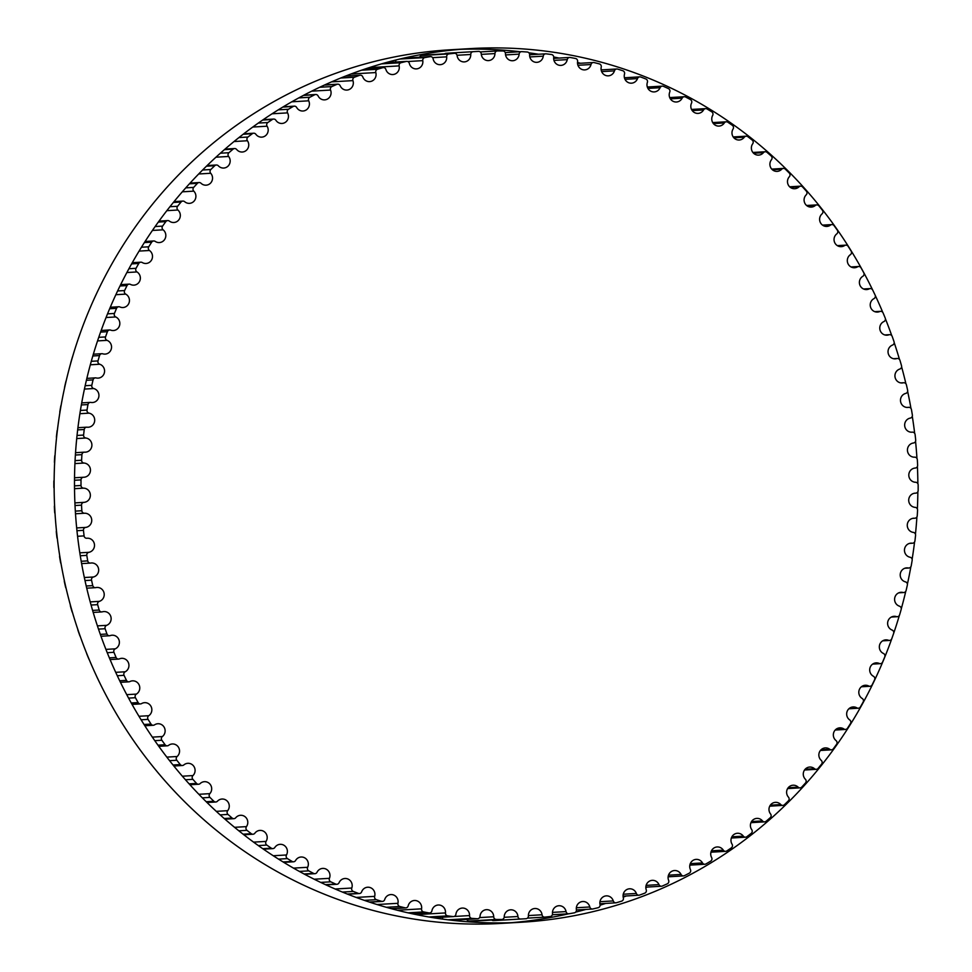 <?xml version="1.0" encoding="UTF-8"?>
<svg xmlns="http://www.w3.org/2000/svg" width="972" height="972" viewBox="0 0 972 972"><rect width="100%" height="100%" fill="white"/><g stroke="black" fill="none" stroke-linecap="round" stroke-linejoin="round"><path stroke-width="1.46" d="M869.26 288.854A7.108 6.853 -93.4 0 1 859.685 284.504A7.108 6.853 -93.4 0 1 862.784 276.315A2.673 2.576 86.6 0 0 863.731 272.695A434.326 418.519 86.6 0 0 861.034 267.822A2.673 2.576 86.6 0 0 857.547 266.838A7.108 6.853 -93.4 0 1 847.669 262.865A7.108 6.853 -93.4 0 1 850.366 254.7A2.673 2.576 86.6 0 0 851.108 251.031A434.326 418.519 86.6 0 0 848.155 246.341A2.673 2.576 86.6 0 0 844.607 245.552A7.108 6.853 -93.4 0 1 834.462 242.004A7.108 6.853 -93.4 0 1 836.771 233.875A2.673 2.576 86.6 0 0 837.305 230.157A434.326 418.519 86.6 0 0 834.085 225.65A2.673 2.576 86.6 0 0 830.501 225.091A7.108 6.853 -93.4 0 1 820.101 221.956A7.108 6.853 -93.4 0 1 822.033 213.889A2.673 2.576 86.6 0 0 822.348 210.159A434.326 418.519 86.6 0 0 818.886 205.845A2.673 2.576 86.6 0 0 815.289 205.505A7.108 6.853 -93.4 0 1 804.646 202.808A7.108 6.853 -93.4 0 1 806.201 194.837A2.673 2.576 86.6 0 0 806.31 191.083A434.326 418.519 86.6 0 0 802.617 186.989A2.673 2.576 86.6 0 0 798.996 186.855A7.108 6.853 -93.4 0 1 788.134 184.631A7.108 6.853 -93.4 0 1 789.325 176.758A2.673 2.576 86.6 0 0 789.228 173.004A434.326 418.519 86.6 0 0 785.315 169.14A2.673 2.576 86.6 0 0 781.695 169.225A7.108 6.853 -93.4 0 1 770.638 167.476A7.108 6.853 -93.4 0 1 771.476 159.724A2.673 2.576 86.6 0 0 771.173 155.982A434.326 418.519 86.6 0 0 767.042 152.361A2.673 2.576 86.6 0 0 763.433 152.665A7.108 6.853 -93.4 0 1 752.207 151.401A7.108 6.853 -93.4 0 1 752.705 143.783A2.673 2.576 86.6 0 0 752.182 140.065A434.326 418.519 86.6 0 0 747.869 136.7A2.673 2.576 86.6 0 0 744.285 137.222A7.108 6.853 -93.4 0 1 732.9 136.457A7.108 6.853 -93.4 0 1 733.082 129.009A2.673 2.576 86.6 0 0 732.353 125.327A434.326 418.519 86.6 0 0 727.858 122.229A2.673 2.576 86.6 0 0 724.31 122.958A7.108 6.853 -93.4 0 1 712.792 122.715A7.108 6.853 -93.4 0 1 712.658 115.437A2.673 2.576 86.6 0 0 711.735 111.804A434.326 418.519 86.6 0 0 707.069 108.973A2.673 2.576 86.6 0 0 703.57 109.933A7.108 6.853 -93.4 0 1 698.078 113.396A7.108 6.853 -93.4 0 1 691.529 103.117A2.673 2.576 86.6 0 0 690.387 99.545A434.326 418.519 86.6 0 0 685.576 97.006A2.673 2.576 86.6 0 0 682.137 98.16A7.108 6.853 -93.4 0 1 676.463 101.999A7.108 6.853 -93.4 0 1 669.744 92.085A2.673 2.576 86.6 0 0 668.408 88.586A434.326 418.519 86.6 0 0 663.463 86.338A2.673 2.576 86.6 0 0 660.097 87.711A7.108 6.853 -93.4 0 1 654.241 91.915A7.108 6.853 -93.4 0 1 647.376 82.389A2.673 2.576 86.6 0 0 645.845 78.975A434.326 418.519 86.6 0 0 640.791 77.031A2.673 2.576 86.6 0 0 637.498 78.598A7.108 6.853 -93.4 0 1 631.496 83.179A7.108 6.853 -93.4 0 1 624.51 74.054A2.673 2.576 86.6 0 0 622.797 70.737A434.326 418.519 86.6 0 0 617.633 69.097A2.673 2.576 86.6 0 0 614.45 70.859A7.108 6.853 -93.4 0 1 608.314 75.84A7.108 6.853 -93.4 0 1 601.231 67.104A2.673 2.576 86.6 0 0 599.335 63.897A434.326 418.519 86.6 0 0 594.086 62.573A2.673 2.576 86.6 0 0 591 64.529A7.108 6.853 -93.4 0 1 584.767 69.899A7.108 6.853 -93.4 0 1 577.599 61.576A2.673 2.576 86.6 0 0 575.521 58.49A434.326 418.519 86.6 0 0 570.212 57.482A2.673 2.576 86.6 0 0 567.247 59.62A7.108 6.853 -93.4 0 1 560.929 65.403A7.108 6.853 -93.4 0 1 553.7 57.482A2.673 2.576 86.6 0 0 551.464 54.517A434.326 418.519 86.6 0 0 546.106 53.837A2.673 2.576 86.6 0 0 543.263 56.157A7.108 6.853 -93.4 0 1 536.884 62.342A7.108 6.853 -93.4 0 1 529.631 54.833A2.673 2.576 86.6 0 0 527.225 52.014A434.326 418.519 86.6 0 0 521.843 51.65A2.673 2.576 86.6 0 0 519.133 54.14A7.108 6.853 -93.4 0 1 512.718 60.738A7.108 6.853 -93.4 0 1 505.452 53.642A2.673 2.576 86.6 0 0 502.889 50.969A434.326 418.519 86.6 0 0 497.506 50.933A2.673 2.576 86.6 0 0 494.942 53.582A7.108 6.853 -93.4 0 1 488.503 60.592A7.108 6.853 -93.4 0 1 481.249 53.91A2.673 2.576 86.6 0 0 478.552 51.395A434.326 418.519 86.6 0 0 474.154 51.625A434.326 418.519 86.6 0 0 473.17 51.686A2.673 2.576 86.6 0 0 470.752 54.481A7.108 6.853 -93.4 0 1 464.324 61.904A7.108 6.853 -93.4 0 1 457.119 55.635A2.673 2.576 86.6 0 0 454.276 53.29A434.326 418.519 86.6 0 0 448.918 53.91A2.673 2.576 86.6 0 0 446.67 56.838A7.108 6.853 -93.4 0 1 440.28 64.674A7.108 6.853 -93.4 0 1 433.123 58.818A2.673 2.576 86.6 0 0 430.159 56.643A434.326 418.519 86.6 0 0 424.849 57.579A2.673 2.576 86.6 0 0 422.771 60.641A7.108 6.853 -93.4 0 1 416.429 68.891A7.108 6.853 -93.4 0 1 409.358 63.435A2.673 2.576 86.6 0 0 406.272 61.443A434.326 418.519 86.6 0 0 401.023 62.706A2.673 2.576 86.6 0 0 399.128 65.889A7.108 6.853 -93.4 0 1 392.858 74.54A7.108 6.853 -93.4 0 1 385.896 69.486A2.673 2.576 86.6 0 0 382.713 67.688A434.326 418.519 86.6 0 0 377.537 69.255A2.673 2.576 86.6 0 0 375.812 72.56A7.108 6.853 -93.4 0 1 369.652 81.612A7.108 6.853 -93.4 0 1 362.811 76.946A2.673 2.576 86.6 0 0 359.531 75.342A434.326 418.519 86.6 0 0 354.464 77.225A2.673 2.576 86.6 0 0 352.933 80.615A7.108 6.853 -93.4 0 1 346.895 90.068A7.108 6.853 -93.4 0 1 340.2 85.779A2.673 2.576 86.6 0 0 336.834 84.382A434.326 418.519 86.6 0 0 331.877 86.569A2.673 2.576 86.6 0 0 330.541 90.044A7.108 6.853 -93.4 0 1 324.648 99.873A7.108 6.853 -93.4 0 1 318.123 95.973A2.673 2.576 86.6 0 0 314.685 94.77A434.326 418.519 86.6 0 0 309.861 97.249A2.673 2.576 86.6 0 0 308.719 100.809A7.108 6.853 -93.4 0 1 302.997 111.015A7.108 6.853 -93.4 0 1 296.667 107.479A2.673 2.576 86.6 0 0 293.167 106.483A434.326 418.519 86.6 0 0 288.49 109.253A2.673 2.576 86.6 0 0 287.554 112.874A7.108 6.853 -93.4 0 1 282.014 123.456A7.108 6.853 -93.4 0 1 275.89 120.261A2.673 2.576 86.6 0 0 272.342 119.483A434.326 418.519 86.6 0 0 267.835 122.533A2.673 2.576 86.6 0 0 267.093 126.202A7.108 6.853 -93.4 0 1 261.76 137.137A7.108 6.853 -93.4 0 1 255.867 134.282A2.673 2.576 86.6 0 0 252.283 133.723A434.326 418.519 86.6 0 0 247.957 137.04A2.673 2.576 86.6 0 0 247.423 140.746A7.108 6.853 -93.4 0 1 242.32 152.021A7.108 6.853 -93.4 0 1 236.67 149.494A2.673 2.576 86.6 0 0 233.073 149.141A434.326 418.519 86.6 0 0 228.93 152.713A2.673 2.576 86.6 0 0 228.614 156.456A7.108 6.853 -93.4 0 1 223.742 168.047A7.108 6.853 -93.4 0 1 218.372 165.835A2.673 2.576 86.6 0 0 214.751 165.702A434.326 418.519 86.6 0 0 210.827 169.517A2.673 2.576 86.6 0 0 210.717 173.271A7.108 6.853 -93.4 0 1 206.113 185.178A7.108 6.853 -93.4 0 1 201.022 183.258A2.673 2.576 86.6 0 0 197.401 183.344A434.326 418.519 86.6 0 0 193.695 187.389A2.673 2.576 86.6 0 0 193.793 191.144A7.108 6.853 -93.4 0 1 189.467 203.355A7.108 6.853 -93.4 0 1 184.68 201.702A2.673 2.576 86.6 0 0 181.071 202.006A434.326 418.519 86.6 0 0 177.597 206.271A2.673 2.576 86.6 0 0 177.912 210.013A7.108 6.853 -93.4 0 1 173.879 222.503A7.108 6.853 -93.4 0 1 169.395 221.106A2.673 2.576 86.6 0 0 165.823 221.628A434.326 418.519 86.6 0 0 162.591 226.099A2.673 2.576 86.6 0 0 163.114 229.817A7.108 6.853 -93.4 0 1 159.396 242.563A7.108 6.853 -93.4 0 1 155.241 241.408A2.673 2.576 86.6 0 0 151.693 242.15A434.326 418.519 86.6 0 0 148.728 246.803A2.673 2.576 86.6 0 0 149.457 250.484A7.108 6.853 -93.4 0 1 146.055 263.473A7.108 6.853 -93.4 0 1 142.252 262.537A2.673 2.576 86.6 0 0 138.753 263.485A434.326 418.519 86.6 0 0 136.044 268.308A2.673 2.576 86.6 0 0 136.979 271.941A7.108 6.853 -93.4 0 1 133.917 285.148A7.108 6.853 -93.4 0 1 130.467 284.407A2.673 2.576 86.6 0 0 127.028 285.574A434.326 418.519 86.6 0 0 124.598 290.555A2.673 2.576 86.6 0 0 125.728 294.127A7.108 6.853 -93.4 0 1 123.019 307.529A7.108 6.853 -93.4 0 1 119.921 306.97A2.673 2.576 86.6 0 0 116.555 308.331A434.326 418.519 86.6 0 0 114.417 313.458A2.673 2.576 86.6 0 0 115.753 316.957A7.108 6.853 -93.4 0 1 113.408 330.541A7.108 6.853 -93.4 0 1 110.674 330.128A2.673 2.576 86.6 0 0 107.394 331.695A434.326 418.519 86.6 0 0 105.535 336.932A2.673 2.576 86.6 0 0 107.066 340.346A7.108 6.853 -93.4 0 1 105.085 354.1A7.108 6.853 -93.4 0 1 102.74 353.808A2.673 2.576 86.6 0 0 99.545 355.57A434.326 418.519 86.6 0 0 97.99 360.916A2.673 2.576 86.6 0 0 99.715 364.233A7.108 6.853 -93.4 0 1 98.111 378.12A7.108 6.853 -93.4 0 1 96.143 377.938A2.673 2.576 86.6 0 0 93.057 379.894A434.326 418.519 86.6 0 0 91.805 385.325A2.673 2.576 86.6 0 0 93.701 388.533A7.108 6.853 -93.4 0 1 92.486 402.53A7.108 6.853 -93.4 0 1 90.918 402.432A2.673 2.576 86.6 0 0 87.954 404.571A434.326 418.519 86.6 0 0 87.006 410.062A2.673 2.576 86.6 0 0 89.084 413.161A7.108 6.853 -93.4 0 1 88.258 427.243A7.108 6.853 -93.4 0 1 87.079 427.206A2.673 2.576 86.6 0 0 84.236 429.515A434.326 418.519 86.6 0 0 83.592 435.067A2.673 2.576 86.6 0 0 85.84 438.02A7.108 6.853 -93.4 0 1 85.402 452.174A7.108 6.853 -93.4 0 1 84.625 452.174A2.673 2.576 86.6 0 0 81.915 454.653A434.326 418.519 86.6 0 0 81.599 460.23A2.673 2.576 86.6 0 0 83.993 463.049A7.108 6.853 -93.4 0 1 83.969 477.24A7.108 6.853 -93.4 0 1 83.58 477.252A2.673 2.576 86.6 0 0 81.016 479.889A434.326 418.519 86.6 0 0 81.004 485.478A2.673 2.576 86.6 0 0 83.568 488.151A7.108 6.853 -93.4 0 1 90.36 495.088A7.108 6.853 -93.4 0 1 83.944 502.354A2.673 2.576 86.6 0 0 81.526 505.148A434.326 418.519 86.6 0 0 81.842 510.737A2.673 2.576 86.6 0 0 84.54 513.24A7.108 6.853 -93.4 0 1 91.708 519.765A7.108 6.853 -93.4 0 1 85.706 527.407A2.673 2.576 86.6 0 0 83.458 530.335A434.326 418.519 86.6 0 0 84.078 535.9A2.673 2.576 86.6 0 0 86.921 538.245A7.108 6.853 -93.4 0 1 94.454 544.49A7.108 6.853 -93.4 0 1 88.877 552.315A2.673 2.576 86.6 0 0 86.8 555.377A434.326 418.519 86.6 0 0 87.723 560.893A2.673 2.576 86.6 0 0 90.688 563.055A7.108 6.853 -93.4 0 1 98.597 569.045A7.108 6.853 -93.4 0 1 93.446 576.991A2.673 2.576 86.6 0 0 91.538 580.175A434.326 418.519 86.6 0 0 92.765 585.618A2.673 2.576 86.6 0 0 95.851 587.61A7.108 6.853 -93.4 0 1 104.113 593.321A7.108 6.853 -93.4 0 1 99.375 601.352A2.673 2.576 86.6 0 0 97.65 604.657A434.326 418.519 86.6 0 0 99.193 610.015A2.673 2.576 86.6 0 0 102.376 611.825A7.108 6.853 -93.4 0 1 110.99 617.22A7.108 6.853 -93.4 0 1 106.665 625.336A2.673 2.576 86.6 0 0 105.122 628.726A434.326 418.519 86.6 0 0 106.969 633.999A2.673 2.576 86.6 0 0 110.237 635.603A7.108 6.853 -93.4 0 1 119.192 640.669A7.108 6.853 -93.4 0 1 115.279 648.834A2.673 2.576 86.6 0 0 113.943 652.309A434.326 418.519 86.6 0 0 116.069 657.461A2.673 2.576 86.6 0 0 119.422 658.87A7.108 6.853 -93.4 0 1 128.705 663.597A7.108 6.853 -93.4 0 1 125.194 671.786A2.673 2.576 86.6 0 0 124.052 675.333A434.326 418.519 86.6 0 0 126.469 680.351A2.673 2.576 86.6 0 0 129.896 681.554A7.108 6.853 -93.4 0 1 139.482 685.904A7.108 6.853 -93.4 0 1 136.384 694.093A2.673 2.576 86.6 0 0 135.436 697.714A434.326 418.519 86.6 0 0 138.121 702.574A2.673 2.576 86.6 0 0 141.62 703.57A7.108 6.853 -93.4 0 1 151.498 707.543A7.108 6.853 -93.4 0 1 148.789 715.708A2.673 2.576 86.6 0 0 148.06 719.377A434.326 418.519 86.6 0 0 151.012 724.067A2.673 2.576 86.6 0 0 154.56 724.845A7.108 6.853 -93.4 0 1 164.705 728.405A7.108 6.853 -93.4 0 1 162.397 736.533A2.673 2.576 86.6 0 0 161.862 740.251A434.326 418.519 86.6 0 0 165.082 744.759A2.673 2.576 86.6 0 0 168.654 745.317A7.108 6.853 -93.4 0 1 179.067 748.452A7.108 6.853 -93.4 0 1 177.135 756.508A2.673 2.576 86.6 0 0 176.819 760.25A434.326 418.519 86.6 0 0 180.27 764.563A2.673 2.576 86.6 0 0 183.878 764.903A7.108 6.853 -93.4 0 1 194.522 767.601A7.108 6.853 -93.4 0 1 192.966 775.571A2.673 2.576 86.6 0 0 192.857 779.325A434.326 418.519 86.6 0 0 196.551 783.42A2.673 2.576 86.6 0 0 200.171 783.553A7.108 6.853 -93.4 0 1 211.033 785.777A7.108 6.853 -93.4 0 1 209.843 793.65A2.673 2.576 86.6 0 0 209.94 797.404A434.326 418.519 86.6 0 0 213.852 801.268A2.673 2.576 86.6 0 0 217.473 801.183A7.108 6.853 -93.4 0 1 228.529 802.933A7.108 6.853 -93.4 0 1 227.691 810.684A2.673 2.576 86.6 0 0 227.995 814.427A434.326 418.519 86.6 0 0 232.126 818.047A2.673 2.576 86.6 0 0 235.734 817.744A7.108 6.853 -93.4 0 1 246.961 819.007A7.108 6.853 -93.4 0 1 246.463 826.625A2.673 2.576 86.6 0 0 246.973 830.343A434.326 418.519 86.6 0 0 251.298 833.709A2.673 2.576 86.6 0 0 254.883 833.186A7.108 6.853 -93.4 0 1 266.267 833.94A7.108 6.853 -93.4 0 1 266.085 841.4A2.673 2.576 86.6 0 0 266.814 845.081A434.326 418.519 86.6 0 0 271.31 848.179A2.673 2.576 86.6 0 0 274.857 847.438A7.108 6.853 -93.4 0 1 286.363 847.693A7.108 6.853 -93.4 0 1 286.497 854.971A2.673 2.576 86.6 0 0 287.433 858.604A434.326 418.519 86.6 0 0 292.098 861.435A2.673 2.576 86.6 0 0 295.597 860.475A7.108 6.853 -93.4 0 1 301.089 857.012A7.108 6.853 -93.4 0 1 307.638 867.291A2.673 2.576 86.6 0 0 308.768 870.863A434.326 418.519 86.6 0 0 313.592 873.403A2.673 2.576 86.6 0 0 317.03 872.249A7.108 6.853 -93.4 0 1 322.704 868.409A7.108 6.853 -93.4 0 1 329.423 878.324A2.673 2.576 86.6 0 0 330.759 881.823A434.326 418.519 86.6 0 0 335.705 884.07A2.673 2.576 86.6 0 0 339.07 882.698A7.108 6.853 -93.4 0 1 344.926 878.494A7.108 6.853 -93.4 0 1 351.791 888.019A2.673 2.576 86.6 0 0 353.31 891.433A434.326 418.519 86.6 0 0 358.376 893.377A2.673 2.576 86.6 0 0 361.657 891.81A7.108 6.853 -93.4 0 1 367.659 887.229A7.108 6.853 -93.4 0 1 374.657 896.354A2.673 2.576 86.6 0 0 376.371 899.671A434.326 418.519 86.6 0 0 381.522 901.311A2.673 2.576 86.6 0 0 384.718 899.537A7.108 6.853 -93.4 0 1 390.853 894.568A7.108 6.853 -93.4 0 1 397.937 903.304A2.673 2.576 86.6 0 0 399.832 906.512A434.326 418.519 86.6 0 0 405.081 907.824A2.673 2.576 86.6 0 0 408.167 905.88A7.108 6.853 -93.4 0 1 414.4 900.497A7.108 6.853 -93.4 0 1 421.569 908.832A2.673 2.576 86.6 0 0 423.634 911.918A434.326 418.519 86.6 0 0 428.944 912.927A2.673 2.576 86.6 0 0 431.92 910.788A7.108 6.853 -93.4 0 1 438.238 905.005A7.108 6.853 -93.4 0 1 445.455 912.927A2.673 2.576 86.6 0 0 447.703 915.879A434.326 418.519 86.6 0 0 453.061 916.572A2.673 2.576 86.6 0 0 455.904 914.251A7.108 6.853 -93.4 0 1 462.283 908.067A7.108 6.853 -93.4 0 1 469.537 915.575A2.673 2.576 86.6 0 0 471.942 918.394A434.326 418.519 86.6 0 0 477.325 918.747A2.673 2.576 86.6 0 0 480.034 916.268A7.108 6.853 -93.4 0 1 486.45 909.671A7.108 6.853 -93.4 0 1 493.715 916.766A2.673 2.576 86.6 0 0 496.267 919.439A434.326 418.519 86.6 0 0 501.661 919.476A2.673 2.576 86.6 0 0 504.225 916.827A7.108 6.853 -93.4 0 1 510.665 909.816A7.108 6.853 -93.4 0 1 517.918 916.499A2.673 2.576 86.6 0 0 520.615 919.014A434.326 418.519 86.6 0 0 525.014 918.783A434.326 418.519 86.6 0 0 525.998 918.722A2.673 2.576 86.6 0 0 528.404 915.928A7.108 6.853 -93.4 0 1 534.831 908.504A7.108 6.853 -93.4 0 1 542.048 914.774A2.673 2.576 86.6 0 0 544.891 917.118A434.326 418.519 86.6 0 0 550.249 916.499A2.673 2.576 86.6 0 0 552.497 913.571A7.108 6.853 -93.4 0 1 558.888 905.734A7.108 6.853 -93.4 0 1 566.044 911.59A2.673 2.576 86.6 0 0 569.009 913.765A434.326 418.519 86.6 0 0 574.318 912.83A2.673 2.576 86.6 0 0 576.396 909.756A7.108 6.853 -93.4 0 1 582.738 901.518A7.108 6.853 -93.4 0 1 589.81 906.973A2.673 2.576 86.6 0 0 592.884 908.954A434.326 418.519 86.6 0 0 598.132 907.702A2.673 2.576 86.6 0 0 600.04 904.519A7.108 6.853 -93.4 0 1 606.309 895.868A7.108 6.853 -93.4 0 1 613.271 900.923A2.673 2.576 86.6 0 0 616.455 902.721A434.326 418.519 86.6 0 0 621.63 901.141A2.673 2.576 86.6 0 0 623.344 897.849A7.108 6.853 -93.4 0 1 629.504 888.797A7.108 6.853 -93.4 0 1 636.356 893.462A2.673 2.576 86.6 0 0 639.625 895.066A434.326 418.519 86.6 0 0 644.703 893.183A2.673 2.576 86.6 0 0 646.234 889.793A7.108 6.853 -93.4 0 1 652.273 880.34A7.108 6.853 -93.4 0 1 658.967 884.617A2.673 2.576 86.6 0 0 662.333 886.027A434.326 418.519 86.6 0 0 667.278 883.84A2.673 2.576 86.6 0 0 668.627 880.365A7.108 6.853 -93.4 0 1 674.519 870.535A7.108 6.853 -93.4 0 1 681.044 874.436A2.673 2.576 86.6 0 0 684.47 875.638A434.326 418.519 86.6 0 0 689.294 873.148A2.673 2.576 86.6 0 0 690.436 869.6A7.108 6.853 -93.4 0 1 696.171 859.382A7.108 6.853 -93.4 0 1 702.501 862.929A2.673 2.576 86.6 0 0 706 863.914A434.326 418.519 86.6 0 0 710.678 861.156A2.673 2.576 86.6 0 0 711.613 857.523A7.108 6.853 -93.4 0 1 717.154 846.952A7.108 6.853 -93.4 0 1 723.277 850.136A2.673 2.576 86.6 0 0 726.825 850.925A434.326 418.519 86.6 0 0 731.333 847.876A2.673 2.576 86.6 0 0 732.074 844.206A7.108 6.853 -93.4 0 1 737.408 833.271A7.108 6.853 -93.4 0 1 743.301 836.127A2.673 2.576 86.6 0 0 746.873 836.685A434.326 418.519 86.6 0 0 751.21 833.369A2.673 2.576 86.6 0 0 751.733 829.663A7.108 6.853 -93.4 0 1 756.848 818.388A7.108 6.853 -93.4 0 1 762.485 820.915A2.673 2.576 86.6 0 0 766.094 821.267A434.326 418.519 86.6 0 0 770.237 817.695A2.673 2.576 86.6 0 0 770.553 813.953A7.108 6.853 -93.4 0 1 775.413 802.35A7.108 6.853 -93.4 0 1 780.795 804.573A2.673 2.576 86.6 0 0 784.416 804.707A434.326 418.519 86.6 0 0 788.341 800.892A2.673 2.576 86.6 0 0 788.45 797.137A7.108 6.853 -93.4 0 1 793.055 785.218A7.108 6.853 -93.4 0 1 798.146 787.15A2.673 2.576 86.6 0 0 801.766 787.065A434.326 418.519 86.6 0 0 805.472 783.007A2.673 2.576 86.6 0 0 805.375 779.252A7.108 6.853 -93.4 0 1 809.688 767.054A7.108 6.853 -93.4 0 1 814.487 768.706A2.673 2.576 86.6 0 0 818.096 768.39A434.326 418.519 86.6 0 0 821.571 764.126A2.673 2.576 86.6 0 0 821.255 760.383A7.108 6.853 -93.4 0 1 825.289 747.905A7.108 6.853 -93.4 0 1 829.76 749.291A2.673 2.576 86.6 0 0 833.344 748.768A434.326 418.519 86.6 0 0 836.576 744.309A2.673 2.576 86.6 0 0 836.054 740.591A7.108 6.853 -93.4 0 1 839.772 727.846A7.108 6.853 -93.4 0 1 843.927 729A2.673 2.576 86.6 0 0 847.475 728.259A434.326 418.519 86.6 0 0 850.439 723.605A2.673 2.576 86.6 0 0 849.71 719.924A7.108 6.853 -93.4 0 1 853.1 706.936A7.108 6.853 -93.4 0 1 856.915 707.871A2.673 2.576 86.6 0 0 860.414 706.923A434.326 418.519 86.6 0 0 863.124 702.1A2.673 2.576 86.6 0 0 862.188 698.467A7.108 6.853 -93.4 0 1 865.238 685.26A7.108 6.853 -93.4 0 1 868.701 686.001A2.673 2.576 86.6 0 0 872.139 684.835A434.326 418.519 86.6 0 0 874.569 679.853A2.673 2.576 86.6 0 0 873.439 676.281A7.108 6.853 -93.4 0 1 876.137 662.868A7.108 6.853 -93.4 0 1 879.235 663.439A2.673 2.576 86.6 0 0 882.6 662.078A434.326 418.519 86.6 0 0 884.751 656.951A2.673 2.576 86.6 0 0 883.414 653.451A7.108 6.853 -93.4 0 1 885.759 639.868A7.108 6.853 -93.4 0 1 888.493 640.281A2.673 2.576 86.6 0 0 891.774 638.713A434.326 418.519 86.6 0 0 893.62 633.465A2.673 2.576 86.6 0 0 892.102 630.063A7.108 6.853 -93.4 0 1 894.082 616.309A7.108 6.853 -93.4 0 1 896.427 616.6A2.673 2.576 86.6 0 0 899.61 614.839A434.326 418.519 86.6 0 0 901.166 609.48A2.673 2.576 86.6 0 0 899.452 606.176A7.108 6.853 -93.4 0 1 901.056 592.288A7.108 6.853 -93.4 0 1 903.024 592.47A2.673 2.576 86.6 0 0 906.098 590.514A434.326 418.519 86.6 0 0 907.35 585.083A2.673 2.576 86.6 0 0 905.454 581.876A7.108 6.853 -93.4 0 1 906.669 567.879A7.108 6.853 -93.4 0 1 908.249 567.976A2.673 2.576 86.6 0 0 911.214 565.838A434.326 418.519 86.6 0 0 912.161 560.334A2.673 2.576 86.6 0 0 910.084 557.248A7.108 6.853 -93.4 0 1 910.91 543.166A7.108 6.853 -93.4 0 1 912.088 543.202A2.673 2.576 86.6 0 0 914.931 540.894A434.326 418.519 86.6 0 0 915.563 535.341A2.673 2.576 86.6 0 0 913.328 532.389A7.108 6.853 -93.4 0 1 913.753 518.234A7.108 6.853 -93.4 0 1 914.543 518.234A2.673 2.576 86.6 0 0 917.252 515.755A434.326 418.519 86.6 0 0 917.568 510.178A2.673 2.576 86.6 0 0 915.162 507.36A7.108 6.853 -93.4 0 1 915.199 493.168A7.108 6.853 -93.4 0 1 915.588 493.156A2.673 2.576 86.6 0 0 918.151 490.52A434.326 418.519 86.6 0 0 918.151 484.919A2.673 2.576 86.6 0 0 915.6 482.258A7.108 6.853 -93.4 0 1 908.808 475.308A7.108 6.853 -93.4 0 1 915.223 468.054A2.673 2.576 86.6 0 0 917.629 465.26A434.326 418.519 86.6 0 0 917.325 459.671A2.673 2.576 86.6 0 0 914.628 457.168A7.108 6.853 -93.4 0 1 907.459 450.644A7.108 6.853 -93.4 0 1 913.449 443.001A2.673 2.576 86.6 0 0 915.697 440.073A434.326 418.519 86.6 0 0 915.089 434.508A2.673 2.576 86.6 0 0 912.246 432.163A7.108 6.853 -93.4 0 1 904.701 425.918A7.108 6.853 -93.4 0 1 910.278 418.094A2.673 2.576 86.6 0 0 912.368 415.032A434.326 418.519 86.6 0 0 911.432 409.516A2.673 2.576 86.6 0 0 908.468 407.353A7.108 6.853 -93.4 0 1 900.558 401.363A7.108 6.853 -93.4 0 1 905.722 393.417A2.673 2.576 86.6 0 0 907.629 390.234A434.326 418.519 86.6 0 0 906.39 384.778A2.673 2.576 86.6 0 0 903.316 382.798A7.108 6.853 -93.4 0 1 895.042 377.087A7.108 6.853 -93.4 0 1 899.793 369.056A2.673 2.576 86.6 0 0 901.518 365.751A434.326 418.519 86.6 0 0 899.975 360.381A2.673 2.576 86.6 0 0 896.792 358.583A7.108 6.853 -93.4 0 1 888.177 353.188A7.108 6.853 -93.4 0 1 892.503 345.072A2.673 2.576 86.6 0 0 894.033 341.682A434.326 418.519 86.6 0 0 892.199 336.409A2.673 2.576 86.6 0 0 888.918 334.805A7.108 6.853 -93.4 0 1 879.964 329.739A7.108 6.853 -93.4 0 1 883.888 321.574A2.673 2.576 86.6 0 0 885.225 318.087A434.326 418.519 86.6 0 0 883.098 312.948A2.673 2.576 86.6 0 0 879.733 311.538A7.108 6.853 -93.4 0 1 870.462 306.812A7.108 6.853 -93.4 0 1 873.974 298.623A2.673 2.576 86.6 0 0 875.116 295.075A434.326 418.519 86.6 0 0 872.698 290.057A2.673 2.576 86.6 0 0 869.26 288.854L863.974 289.17M474.154 51.625L446.986 53.217A434.326 418.519 86.6 0 0 446.002 53.278A2.673 2.576 86.6 0 0 444.556 53.861M427.364 54.869A2.673 2.576 86.6 0 0 427.109 54.882A434.326 418.519 86.6 0 0 421.751 55.501A2.673 2.576 86.6 0 0 419.637 57.251M396.333 59.9A2.673 2.576 86.6 0 0 395.58 62.038M371.899 66.789A2.673 2.576 86.6 0 0 371.96 67.481A7.108 6.853 -93.4 0 1 372.082 68.247M348.814 74.832A7.108 6.853 -93.4 0 1 348.924 75.852M303.872 95.183A7.108 6.853 -93.4 0 1 303.872 95.195L315.669 94.503M79.777 334.526A434.326 418.519 86.6 0 0 78.38 338.535A2.673 2.576 86.6 0 0 78.295 338.803M72.621 356.603A2.673 2.576 86.6 0 0 72.39 357.161A434.326 418.519 86.6 0 0 70.835 362.52A2.673 2.576 86.6 0 0 70.725 363.2M66.218 380.696A2.673 2.576 86.6 0 0 65.902 381.486A434.326 418.519 86.6 0 0 64.65 386.917A2.673 2.576 86.6 0 0 64.602 387.828M61.139 405.215A2.673 2.576 86.6 0 0 60.786 406.162A434.326 418.519 86.6 0 0 59.839 411.666A2.673 2.576 86.6 0 0 59.875 412.711M57.421 430.049A2.673 2.576 86.6 0 0 57.069 431.106A434.326 418.519 86.6 0 0 56.437 436.659A2.673 2.576 86.6 0 0 56.546 437.801M55.088 455.09A2.673 2.576 86.6 0 0 54.748 456.245A434.326 418.519 86.6 0 0 54.432 461.822A2.673 2.576 86.6 0 0 54.639 463.024M54.14 480.277A2.673 2.576 86.6 0 0 53.849 481.48A434.326 418.519 86.6 0 0 53.849 487.081A2.673 2.576 86.6 0 0 54.128 488.296M54.59 505.501A2.673 2.576 86.6 0 0 54.371 506.74A434.326 418.519 86.6 0 0 54.675 512.329A2.673 2.576 86.6 0 0 55.039 513.532M56.449 530.688A2.673 2.576 86.6 0 0 56.303 531.927A434.326 418.519 86.6 0 0 56.911 537.492A2.673 2.576 86.6 0 0 57.336 538.658M59.717 555.741A2.673 2.576 86.6 0 0 59.632 556.968A434.326 418.519 86.6 0 0 60.568 562.484A2.673 2.576 86.6 0 0 61.029 563.59M64.359 580.6A2.673 2.576 86.6 0 0 64.371 581.766A434.326 418.519 86.6 0 0 65.61 587.222A2.673 2.576 86.6 0 0 66.084 588.242M70.397 605.179A2.673 2.576 86.6 0 0 70.482 606.249A434.326 418.519 86.6 0 0 72.025 611.619A2.673 2.576 86.6 0 0 72.499 612.53M77.809 629.394A2.673 2.576 86.6 0 0 77.967 630.318A434.326 418.519 86.6 0 0 79.801 635.591A2.673 2.576 86.6 0 0 80.226 636.356M86.593 653.196A2.673 2.576 86.6 0 0 86.775 653.913A434.326 418.519 86.6 0 0 88.902 659.052A2.673 2.576 86.6 0 0 89.23 659.624M96.75 676.585A2.673 2.576 86.6 0 0 96.884 676.925A434.326 418.519 86.6 0 0 99.302 681.943A2.673 2.576 86.6 0 0 99.387 682.113M394.474 908.565A7.108 6.853 -93.4 0 1 394.498 909.525M418.337 913.619A7.108 6.853 -93.4 0 1 418.3 914.518A2.673 2.576 86.6 0 0 418.288 915.017M442.369 917.228A2.673 2.576 86.6 0 0 443.098 919.184M466.754 919.391A2.673 2.576 86.6 0 0 469.112 921.031A434.326 418.519 86.6 0 0 474.494 921.067A2.673 2.576 86.6 0 0 474.786 921.043M491.759 920.059A2.673 2.576 86.6 0 0 493.448 920.606A434.326 418.519 86.6 0 0 497.846 920.375L525.014 918.783M668.129 876.817A437.558 421.641 86.6 0 0 668.153 876.805L683.498 875.906M602.361 69.838A437.558 421.641 86.6 0 0 601.085 69.413M580.491 63.265A437.558 421.641 86.6 0 0 577.502 62.475M558.997 58.077A437.558 421.641 86.6 0 0 553.712 56.983M538.512 54.25A437.558 421.641 86.6 0 0 528.902 52.816M520.214 51.735A437.558 421.641 86.6 0 0 460.388 49.329M470.57 48.6L450.194 49.791A437.558 421.641 86.6 0 0 54.894 511.284A437.558 421.641 86.6 0 0 501.43 923.4L521.806 922.209A437.558 421.641 -93.4 0 1 75.269 510.081A437.558 421.641 -93.4 0 1 470.57 48.6A437.558 421.641 -93.4 0 1 872.613 289.887M511.612 922.671A437.558 421.641 86.6 0 0 568.511 913.814M575.667 912.101A437.558 421.641 86.6 0 0 585.958 909.403M600.101 905.211A437.558 421.641 86.6 0 0 605.665 903.413M623.186 897.168A437.558 421.641 86.6 0 0 626.32 895.953M645.845 887.715A437.558 421.641 86.6 0 0 647.279 887.059M892.223 637.474A437.558 421.641 -93.4 0 1 684.896 877.497A437.558 421.641 -93.4 0 1 521.806 922.209M875.25 295.415A437.558 421.641 -93.4 0 1 882.77 312.377M885.407 318.804A437.558 421.641 -93.4 0 1 891.774 335.644M894.191 342.606A437.558 421.641 -93.4 0 1 899.501 359.47M901.603 366.821A437.558 421.641 -93.4 0 1 905.916 383.758M907.641 391.4A437.558 421.641 -93.4 0 1 910.971 408.41M912.283 416.259A437.558 421.641 -93.4 0 1 914.664 433.342M915.551 441.312A437.558 421.641 -93.4 0 1 916.961 458.468M917.41 466.499A437.558 421.641 -93.4 0 1 917.872 483.704M917.86 491.723A437.558 421.641 -93.4 0 1 917.361 508.976M916.912 516.91A437.558 421.641 -93.4 0 1 915.454 534.199M914.579 541.951A437.558 421.641 -93.4 0 1 912.125 559.289M910.861 566.785A437.558 421.641 -93.4 0 1 907.398 584.172M905.783 591.304A437.558 421.641 -93.4 0 1 901.275 608.8M899.379 615.398A437.558 421.641 -93.4 0 1 893.705 633.197M857.547 266.838L851.533 267.191M844.607 245.552L837.888 245.952M830.501 225.091L823.114 225.516M815.289 205.505L807.234 205.967M798.996 186.855L790.309 187.365M781.695 169.225L772.412 169.772M763.433 152.665L753.579 153.236M744.285 137.222L733.896 137.83M724.31 122.958L713.424 123.602M703.57 109.933L692.222 110.589M682.137 98.16L670.364 98.852M660.097 87.711L647.935 88.428M637.498 78.598L625.008 79.327M614.45 70.859L601.644 71.612M591 64.529L577.939 65.294M567.247 59.62L553.979 60.398M543.263 56.157L529.825 56.947M519.133 54.14L505.574 54.93M494.942 53.582L481.298 54.371M473.17 51.686L446.002 53.278M470.752 54.481L457.047 55.283M454.276 53.29L427.109 54.882M448.918 53.91L421.751 55.501M446.67 56.838L432.625 57.664M430.159 56.643L403.404 58.211M424.849 57.579L399.82 59.049M422.771 60.641L407.681 61.528M406.272 61.443L385.884 62.645M401.023 62.706L381.632 63.848M399.128 65.889L371.96 67.481M382.713 67.688L366.092 68.66M377.537 69.255L361.56 70.203M375.812 72.56L350.977 74.018M359.531 75.342L345.364 76.168M354.464 77.225L340.71 78.027M352.933 80.615L331.598 81.867M336.834 84.382L324.344 85.111M331.877 86.569L319.691 87.273M330.541 90.044L311.745 91.149M314.685 94.77L303.41 95.438M309.861 97.249L298.805 97.905M308.719 100.809L291.807 101.805M293.167 106.483L282.803 107.09M288.49 109.253L278.296 109.86M287.554 112.874L272.099 113.785M272.342 119.483L262.683 120.054M267.835 122.533L258.309 123.092M267.093 126.202L252.793 127.04M252.283 133.723L243.194 134.258M247.957 137.04L238.966 137.562M247.423 140.746L234.045 141.535M233.073 149.141L224.423 149.652M228.93 152.713L220.377 153.212M228.614 156.456L215.991 157.197M214.751 165.702L206.489 166.188M210.827 169.517L202.626 170.003M210.717 173.271L198.713 173.976M197.401 183.344L189.443 183.817M193.695 187.389L185.798 187.863M193.793 191.144L182.311 191.824M181.071 202.006L173.368 202.468M177.597 206.271L169.954 206.72M177.912 210.013L166.868 210.669M165.823 221.628L158.339 222.078M162.591 226.099L155.156 226.537M163.114 229.817L152.434 230.449M151.693 242.15L144.403 242.575M148.728 246.803L141.462 247.228M149.457 250.484L139.093 251.092M138.753 263.485L131.609 263.898M136.044 268.308L128.936 268.734M136.979 271.941L126.882 272.537M127.028 285.574L120.018 285.975M124.598 290.555L117.624 290.968M125.728 294.127L115.862 294.698M116.555 308.331L109.666 308.732M114.417 313.458L107.552 313.859M115.753 316.957L106.082 317.516M107.394 331.695L100.59 332.096M105.535 336.932L98.767 337.333M107.066 340.346L97.552 340.905M99.545 355.57L92.838 355.971M97.99 360.916L91.295 361.317M99.715 364.233L90.335 364.792M93.057 379.894L86.411 380.283M91.805 385.325L85.171 385.714M93.701 388.533L84.443 389.079M87.954 404.571L81.356 404.947M87.006 410.062L80.421 410.451M89.084 413.161L79.898 413.695M84.236 429.515L77.675 429.891M83.592 435.067L77.043 435.444M85.84 438.02L76.727 438.554M81.915 454.653L75.391 455.03M81.599 460.23L75.075 460.619M83.993 463.049L74.929 463.583M81.016 479.889L74.504 480.265M81.004 485.478L74.504 485.866M83.568 488.151L74.516 488.685M83.944 502.354L74.905 502.889M81.526 505.148L75.026 505.525M81.842 510.737L75.33 511.114M84.54 513.24L75.5 513.775M85.706 527.407L76.667 527.93M83.458 530.335L76.958 530.712M84.078 535.9L77.566 536.277M88.877 552.315L79.813 552.837M86.8 555.377L80.275 555.753M87.723 560.893L81.198 561.269M93.446 576.991L84.333 577.526M91.538 580.175L84.989 580.551M92.765 585.618L86.216 586.007M99.375 601.352L90.202 601.899M97.65 604.657L91.064 605.034M99.193 610.015L92.595 610.404M106.665 625.336L97.407 625.871M105.122 628.726L98.5 629.115M106.969 633.999L100.323 634.388M115.279 648.834L105.924 649.381M113.943 652.309L107.248 652.71M116.069 657.461L109.362 657.862M125.194 671.786L115.704 672.332M124.052 675.333L117.284 675.734M126.469 680.351L119.678 680.752M136.384 694.093L126.737 694.664M135.436 697.714L128.583 698.115M138.121 702.574L131.256 702.987M148.789 715.708L138.96 716.279M148.06 719.377L141.098 719.79M151.012 724.067L144.026 724.48M162.397 736.533L152.337 737.128M161.862 740.251L154.779 740.664M165.082 744.759L157.962 745.172M177.135 756.508L166.82 757.115M176.819 760.25L169.578 760.675M180.27 764.563L173.004 764.988M192.966 775.571L182.335 776.203M192.857 779.325L185.445 779.763M196.551 783.42L189.103 783.857M209.843 793.65L198.847 794.294M209.94 797.404L202.322 797.854M213.852 801.268L206.185 801.718M227.691 810.684L216.27 811.353M227.995 814.427L220.134 814.888M232.126 818.047L224.204 818.509M246.463 826.625L234.531 827.318M246.973 830.343L238.82 830.817M251.298 833.709L243.073 834.183M266.085 841.4L253.546 842.129M266.814 845.081L258.309 845.579M271.31 848.179L262.732 848.69M286.497 854.971L273.229 855.749M287.433 858.604L278.514 859.127M292.098 861.435L283.071 861.957M307.638 867.291L293.471 868.118M308.768 870.863L299.327 871.422M313.592 873.403L304.017 873.962M329.423 878.324L314.15 879.223M330.759 881.823L320.663 882.406M335.705 884.07L325.45 884.666M351.791 888.019L335.109 889.003M353.31 891.433L342.387 892.077M358.376 893.377L347.235 894.033M374.657 896.354L356.153 897.435M376.371 899.671L364.354 900.376M381.522 901.311L369.226 902.028M397.937 903.304L377.002 904.531M399.832 906.512L386.334 907.301M405.081 907.824L391.181 908.65M421.569 908.832L397.293 910.254M423.634 911.918L408.021 912.83M428.944 912.927L412.736 913.874M445.455 912.927L418.3 914.518M447.703 915.879L428.883 916.985M453.061 916.572L433.305 917.726M469.537 915.575L454.058 916.487M471.942 918.394L447.898 919.804M477.325 918.747L451.688 920.253M493.715 916.766L479.585 917.592M496.267 919.439L469.112 921.031M501.661 919.476L474.494 921.067M517.918 916.499L504.189 917.301M520.615 919.014L493.448 920.606M542.048 914.774L528.404 915.575M544.636 917.131L527.456 918.139L544.77 917.131M566.044 911.59L552.461 912.392M589.81 906.973L576.347 907.763M613.271 900.923L599.979 901.7M636.356 893.462L623.259 894.228M658.967 884.617L646.125 885.371M681.044 874.436L668.493 875.164M702.501 862.929L690.29 863.646M723.277 850.136L711.455 850.84M743.301 836.127L731.892 836.795M762.485 820.915L751.538 821.559M780.795 804.573L770.334 805.181M798.146 787.15L788.219 787.733M814.487 768.706L805.12 769.253M829.76 749.291L821 749.813M843.927 729L835.786 729.474M856.915 707.871L849.431 708.309M868.701 686.001L861.897 686.402M879.235 663.439L873.123 663.803M888.493 640.281L883.098 640.597M896.427 616.6L891.774 616.868M903.024 592.47L899.124 592.701M908.249 567.976L905.126 568.158M912.088 543.202L909.743 543.348M914.543 518.234L912.987 518.331M915.588 493.156L914.822 493.205M912.246 432.163L911.59 432.2M908.468 407.353L907.022 407.438M903.316 382.798L901.08 382.919M896.792 358.583L893.778 358.765M888.918 334.805L885.14 335.024M879.733 311.538L875.189 311.805M858.653 266.498L851.035 266.948M845.847 245.138L837.342 245.637M831.874 224.581L822.519 225.127M816.772 204.898L806.602 205.493M800.588 186.15L789.653 186.794M783.396 168.411L771.732 169.104M765.243 151.741L752.887 152.458M746.18 136.177L733.192 136.943M726.291 121.792L712.719 122.581M705.636 108.621L691.529 109.447M684.276 96.726L669.708 97.577M662.297 86.131L647.316 87.006M639.758 76.873L624.437 77.772M616.758 68.988L601.146 69.911M593.345 62.512L577.526 63.435M569.628 57.445L553.663 58.381M545.669 53.825L529.631 54.772M521.551 51.65L505.246 52.609M497.36 50.945L480.241 51.941M454.398 53.278L427.23 54.869M430.426 56.607L403.489 58.186M406.697 61.382L386.042 62.597M383.272 67.59L366.335 68.587M360.235 75.196L345.68 76.047M337.685 84.175L324.721 84.941M294.285 106.155L283.302 106.799M273.582 119.07L263.23 119.678M253.656 133.213L243.79 133.796M234.556 148.546L225.067 149.105M216.355 164.997L207.145 165.544M199.102 182.542L190.123 183.064M182.87 201.083L174.073 201.605M167.719 220.583L159.044 221.094M153.673 240.971L145.107 241.481M140.819 262.185L132.301 262.683M129.155 284.128L120.686 284.626M118.754 306.751L110.298 307.249M109.654 329.97L101.173 330.468M101.853 353.699L93.361 354.197M95.402 377.865L86.86 378.375M90.323 402.396L81.721 402.894M86.63 427.182L77.942 427.692M84.333 452.162L75.537 452.685M83.434 477.252L74.528 477.774M90.42 563.092L81.612 563.602M95.426 587.671L86.727 588.182M101.805 611.923L93.191 612.421M109.532 635.749L100.979 636.247M118.584 659.077L110.079 659.575M128.924 681.822L120.443 682.32M140.503 703.91L132.046 704.408M153.309 725.27L144.84 725.768M167.293 745.828L158.788 746.326M182.396 765.511L173.83 766.009M198.567 784.246L189.917 784.756M215.772 801.997L206.987 802.508M233.924 818.667L224.982 819.189M252.987 834.231L243.814 834.766M272.877 848.617L263.424 849.176M293.532 861.787L283.727 862.358M314.892 873.682L304.613 874.29M336.871 884.277L325.985 884.921M359.409 893.535L347.721 894.216M382.409 901.409L369.639 902.162M405.822 907.897L391.509 908.735M429.539 912.963L413.003 913.923M453.499 916.584L433.488 917.75M477.617 918.747L451.786 920.265M501.807 919.463L474.64 921.055M568.729 913.789L552.363 914.749M592.47 909.014L576.42 909.962M615.896 902.818L599.918 903.753M638.92 895.212L623.076 896.148M661.482 886.233L645.845 887.144M704.882 864.254L689.853 865.141M725.586 851.338L710.957 852.201M745.512 837.196L731.345 838.022M764.612 821.862L750.967 822.664M782.812 805.399L769.739 806.165M800.065 787.867L787.612 788.596M816.286 769.326L804.524 770.006M831.449 749.825L820.404 750.469M845.482 729.437L835.203 730.033M858.349 708.224L848.884 708.782M870.001 686.281L861.374 686.779M880.401 663.657L872.649 664.107M889.514 640.439L882.673 640.84M897.314 616.71L891.397 617.05M903.753 592.531L898.808 592.823M908.832 568.013L904.859 568.243M912.538 543.214L909.549 543.397M914.834 518.234L912.854 518.355M915.733 493.156L914.749 493.217M912.368 432.151L911.542 432.2M908.747 407.317L906.9 407.426M903.729 382.737L900.886 382.895M897.35 358.486L893.511 358.717M889.623 334.66L884.812 334.939M880.583 311.332L874.8 311.672M870.244 288.587L863.537 288.988"/></g></svg>
